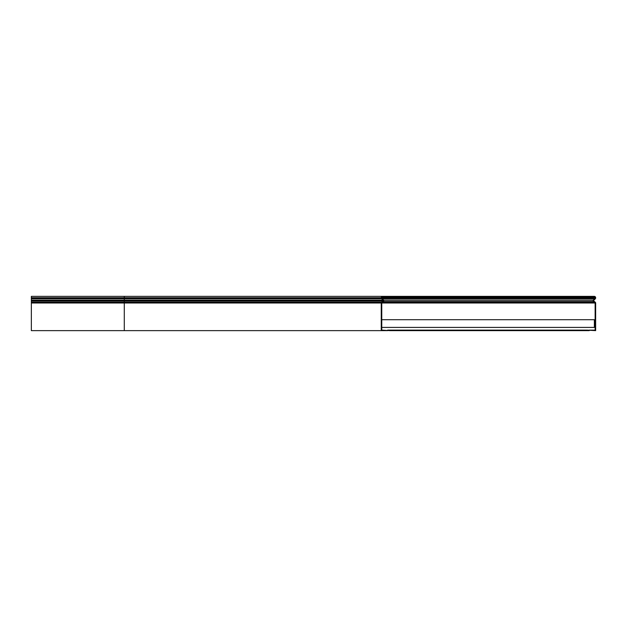 <?xml version="1.0" encoding="UTF-8"?>
<svg xmlns="http://www.w3.org/2000/svg" width="627" height="627" viewBox="0 0 627 627"><rect width="100%" height="100%" fill="white"/><g stroke="black" fill="none" stroke-linecap="round" stroke-linejoin="round"><path stroke-width="0.94" d="M389.822 296.885L387.674 296.885L387.674 296.367L389.822 296.367L389.822 296.885L587.084 296.885L587.084 296.367L587.084 296.885L594.278 296.885A0.854 0.854 0 0 1 595.133 297.739L381.765 297.739A0.854 0.854 0 0 1 382.627 296.885L387.674 296.885M387.674 330.115L389.822 330.115L389.822 330.633L381.765 330.115L381.765 303.006A0.431 0.431 0 0 1 381.921 302.676L383.285 301.54A1.16 1.16 0 0 0 383.356 299.831L381.953 298.436A0.643 0.643 0 0 1 381.765 297.982L381.765 297.739M124.287 330.633L124.287 296.367L382.627 296.367L31.35 296.367L31.35 330.633L381.255 330.633L381.255 303.006A0.94 0.94 0 0 1 381.592 302.285L382.948 301.14A0.643 0.643 0 0 0 382.995 300.2L381.592 298.797A1.16 1.16 0 0 1 381.255 297.982L381.255 297.739A1.372 1.372 0 0 1 382.627 296.367L387.674 296.367M387.674 330.633L381.255 330.633M381.765 327.419L594.365 327.419L594.365 319.707L381.765 319.707M589.223 330.633L587.084 330.633L587.084 330.115L595.65 330.633L595.65 303.006A0.94 0.94 0 0 0 595.313 302.285L593.949 301.14A0.643 0.643 0 0 1 593.91 300.2L595.313 298.797A1.16 1.16 0 0 0 595.65 297.982L595.65 297.739A1.372 1.372 0 0 0 594.278 296.367L589.223 296.367L589.223 296.885M589.223 330.115L595.133 330.115L595.133 303.006A0.431 0.431 0 0 0 594.984 302.676L593.62 301.54A1.16 1.16 0 0 1 593.55 299.831L594.945 298.436A0.643 0.643 0 0 0 595.133 297.982L595.133 297.739M389.822 330.633L587.084 330.633L587.084 330.115L389.822 330.115M589.223 296.367L389.822 296.367M31.35 298.797L595.313 298.797M31.35 300.2L593.91 300.2M31.35 301.14L382.948 301.14L383.285 301.54L593.62 301.54L593.949 301.14M31.35 302.285L595.313 302.285M381.255 297.739L31.35 297.739M381.255 297.982L31.35 297.982M381.255 303.006L31.35 303.006M595.133 297.982L381.765 297.982M595.133 303.006L381.765 303.006"/></g></svg>
